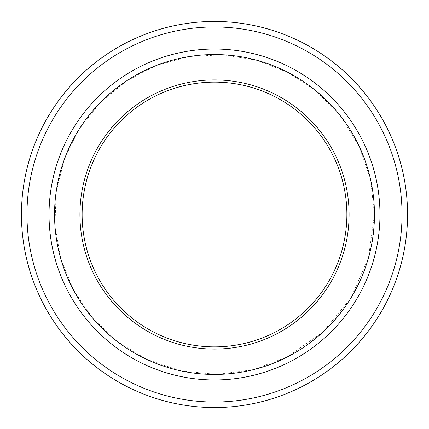 <?xml version="1.0" encoding="UTF-8"?>
<svg xmlns="http://www.w3.org/2000/svg" width="429" height="429" viewBox="0 0 429 429"><rect width="100%" height="100%" fill="white"/><g stroke="black" fill="none" stroke-linecap="round" stroke-linejoin="round"><path stroke-width="0.32" stroke-dasharray="2.15 1.61" d="M349.083 214.5A134.583 134.583 0 0 1 147.206 331.054A134.583 134.583 0 0 1 147.206 97.946A134.583 134.583 0 0 1 349.083 214.5M374.453 214.5A159.953 159.953 0 0 1 134.524 353.019A159.953 159.953 0 0 1 134.524 75.981A159.953 159.953 0 0 1 374.453 214.5C374.233 181.762 365.015 151.796 346.793 124.592C322.056 87.232 277.633 59.835 231.478 55.448C185.258 50.327 138.106 66.527 105.008 97.903C71.611 128.968 52.488 175.005 54.697 221.461C56.172 267.793 80.727 313.851 116.463 340.883C153.443 369.9 203.577 381.108 249.394 370.597C320.79 355.973 375.756 287.339 374.453 214.5L370.602 179.606L359.234 146.396L340.889 116.463L316.457 91.254L288.261 72.56L256.692 60.216L223.262 54.783L189.479 56.505L156.81 65.31L126.7 80.808L100.488 102.3L79.445 128.791L64.436 159.111L56.145 191.977L54.944 225.826L60.886 259.127L73.713 290.433L92.868 318.366L117.476 341.677L146.396 359.234L180.834 370.87L217.015 374.437L253.062 369.739L287.119 357.019L323.08 331.955L350.884 298.075L368.447 257.92L374.458 214.5M379.965 214.5A165.465 165.465 0 0 0 214.5 49.035A165.465 165.465 0 0 0 49.035 214.5A165.465 165.465 0 0 0 214.5 379.965A165.465 165.465 0 0 0 379.965 214.5A165.465 165.465 0 0 1 131.767 357.797A165.465 165.465 0 0 1 131.767 71.203A165.465 165.465 0 0 1 379.965 214.5A165.465 165.465 0 0 1 131.767 357.797A165.465 165.465 0 0 1 131.767 71.203A165.465 165.465 0 0 1 379.965 214.5A165.471 165.471 0 0 1 131.762 357.802A165.471 165.471 0 0 1 131.762 71.198A165.471 165.471 0 0 1 379.971 214.5A165.471 165.471 0 0 1 131.762 357.802A165.471 165.471 0 0 1 131.762 71.198A165.471 165.471 0 0 1 379.971 214.5A165.465 165.465 0 0 1 131.767 357.797A165.465 165.465 0 0 1 131.767 71.203A165.465 165.465 0 0 1 379.965 214.5M402.032 214.5A187.532 187.532 0 0 1 120.731 376.909A187.532 187.532 0 0 1 120.731 52.091A187.532 187.532 0 0 1 402.032 214.5M407.55 214.5A193.05 193.05 0 0 1 117.975 381.687A193.05 193.05 0 0 1 117.975 47.313A193.05 193.05 0 0 1 407.55 214.5M346.879 214.5A132.379 132.379 0 0 1 148.311 329.14A132.379 132.379 0 0 1 148.311 99.86A132.379 132.379 0 0 1 346.879 214.5"/><path stroke-width="0.64" d="M26.968 214.5A187.532 187.532 0 0 0 308.269 376.909A187.532 187.532 0 0 0 308.269 52.091A187.532 187.532 0 0 0 26.968 214.5M79.917 214.5A134.583 134.583 0 0 0 281.794 331.054A134.583 134.583 0 0 0 281.794 97.946A134.583 134.583 0 0 0 79.917 214.5M54.547 214.5A159.953 159.953 0 0 0 294.476 353.019A159.953 159.953 0 0 0 294.476 75.981A159.953 159.953 0 0 0 54.547 214.5M407.55 214.5A193.05 193.05 0 0 0 214.5 21.45A193.05 193.05 0 0 0 21.45 214.5A193.05 193.05 0 0 0 214.5 407.55A193.05 193.05 0 0 0 407.55 214.5M379.965 214.5A165.465 165.465 0 0 0 214.5 49.035A165.465 165.465 0 0 0 49.035 214.5A165.465 165.465 0 0 0 214.5 379.965A165.465 165.465 0 0 0 379.965 214.5A165.471 165.471 0 0 1 131.762 357.802A165.471 165.471 0 0 1 131.762 71.198A165.471 165.471 0 0 1 379.971 214.5M82.121 214.5A132.379 132.379 0 0 0 214.5 346.879A132.379 132.379 0 0 0 346.879 214.5A132.379 132.379 0 0 0 214.5 82.121A132.379 132.379 0 0 0 82.121 214.5"/></g></svg>
